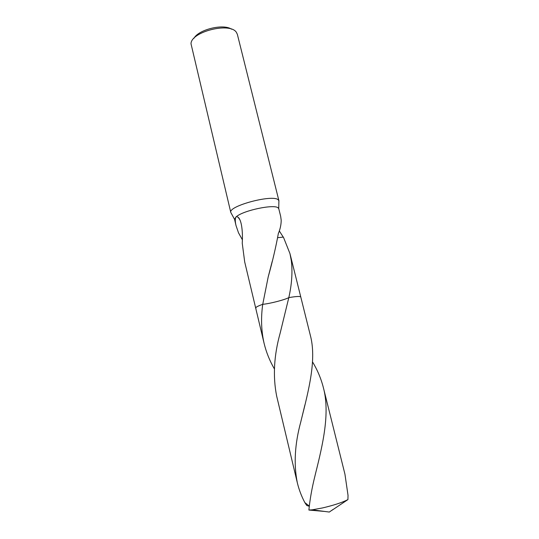 <?xml version="1.0" encoding="UTF-8"?>
<svg xmlns="http://www.w3.org/2000/svg" width="539" height="539" viewBox="0 0 539 539"><rect width="100%" height="100%" fill="white"/><g stroke="black" fill="none" stroke-linecap="round" stroke-linejoin="round"><path stroke-width="0.81" d="M237.362 34.368L236.439 32.441C230.335 21.863 190.981 31.686 191.008 43.767L230.78 212.406C228.192 205.986 272.788 194.101 278.218 199.814L278.933 200.804L237.362 34.368M278.872 201.748L278.933 200.804M277.659 237.686L283.393 237.099L289.969 253.62L291.363 261.011C292.65 272.134 291.801 284.336 288.816 297.616C284.538 299.9 269.547 303.74 262.736 304.313L268.2 276.918C272.579 261.24 275.988 246.626 278.427 233.077L278.569 233.07C280.307 228.644 281.183 224.352 281.196 220.202L280.664 216.301L278.744 208.62L278.124 207.865C274.297 203.958 243.668 210.331 236.466 216.597L238.097 217.21C241.62 220.006 242.968 231.743 242.24 243.21L244.699 261.941L255.668 307.978M300.513 296.746L300.243 296.645C298.646 296.248 294.833 296.571 288.816 297.616L280.179 333.048C273.927 355.471 272.761 376.491 276.669 396.111L297.326 482.776C293.607 464.261 294.779 443.893 300.843 421.68L301.254 419.935C308.82 389.684 316.844 359.156 310.248 334.995L300.789 297.036C300.297 296.14 296.309 296.335 288.816 297.616C294.833 296.571 298.646 296.248 300.25 296.652M279.29 230.901L283.258 237.126M242.307 239.626L238.514 232.841L236.048 225.652C235.092 221.677 235.044 218.807 235.914 217.055L234.566 219.393L236.048 225.652M274.371 368.885C269.702 360.827 266.286 352.344 264.117 343.431C261.28 331.04 260.822 318.003 262.729 304.313L262.736 304.306C257.204 306.307 254.934 307.641 255.937 308.308M235.914 217.055L236.466 216.597M264.117 343.431L255.681 308.032C255.601 307.264 257.952 306.024 262.729 304.313C258.343 305.876 255.991 307.055 255.688 307.85M231.507 29.18C223.308 23.48 198.574 29.51 193.925 38.336M312.539 361.932C317.424 369.956 321.035 378.519 323.366 387.615C330.151 412.706 323.016 443.779 315.443 473.896L314.897 476.193C311.953 487.984 309.952 499.269 308.894 510.049L324.707 511.45M332.954 509.53L329.309 512.05L312.182 509.82L308.894 510.049M312.182 509.82L322.591 507.927C333.749 505.299 342.191 502.53 347.918 499.606L348.032 495.381L344.94 474.172L323.366 387.615M309.265 506.249L306.785 505.528L304.845 502.604C301.483 496.237 298.983 489.628 297.326 482.776M262.729 304.313C269.54 303.747 284.545 299.9 288.816 297.616M309.285 506.067L304.845 502.604M331.802 510.325L329.309 512.05M331.795 510.393L347.918 499.606M300.775 296.989L289.969 253.62M278.744 208.62L278.892 200.676M272.215 261.381L268.2 276.918M234.566 219.393L230.78 212.406M239.633 219.413L238.097 217.21M300.843 421.68L304.919 404.89"/></g></svg>
